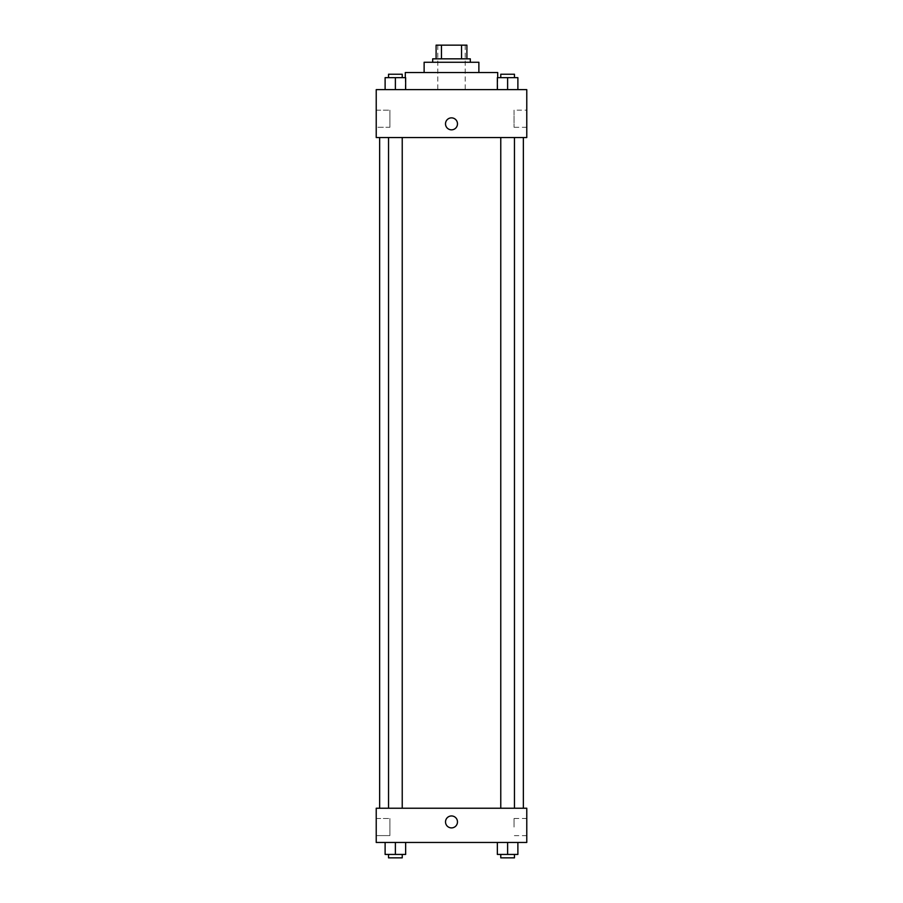 <?xml version="1.0" encoding="UTF-8"?>
<svg xmlns="http://www.w3.org/2000/svg" width="903" height="903" viewBox="0 0 903 903"><rect width="100%" height="100%" fill="white"/><g stroke="black" fill="none" stroke-linecap="round" stroke-linejoin="round"><path stroke-width="0.68" stroke-dasharray="4.51 3.39" d="M451.5 89.634L405.3 89.634L451.5 89.634M451.5 45.15L437.808 45.15L451.5 45.15M461.535 58.842L461.535 45.15L466.896 45.15L466.896 58.842L441.465 58.842L466.896 58.842M461.535 45.15L436.104 45.15M441.465 58.842L436.104 58.842L441.465 58.842L441.465 45.15M470.316 58.842L432.684 58.842M432.684 62.262L470.316 62.262L432.684 62.262M478.872 62.262L424.128 62.262M424.128 72.522L478.872 72.522L424.128 72.522M497.7 72.522L405.3 72.522M405.3 89.634L405.3 77.658M526.776 89.634L376.224 89.634L376.224 137.538L526.776 137.538L526.776 89.634M385.118 89.634L405.65 89.634L385.118 89.634L405.65 89.634L385.118 89.634L395.379 89.634L395.379 77.658L385.118 77.658L402.23 77.658L385.118 77.658L385.118 89.634L395.379 89.634L385.118 89.634L385.118 77.658L385.118 89.634L405.65 89.634L395.379 89.634L395.379 77.658L405.65 77.658L388.538 77.658L405.65 77.658L405.65 89.634L405.65 77.658M497.35 89.634L517.882 89.634L497.35 89.634L517.882 89.634L497.35 89.634L507.621 89.634L507.621 77.658L497.35 77.658L514.462 77.658L497.35 77.658L497.35 89.634L507.621 89.634L497.35 89.634L497.35 77.658L497.35 89.634L517.882 89.634L507.621 89.634L507.621 77.658L517.882 77.658L500.77 77.658L517.882 77.658L517.882 89.634L517.882 77.658M457.494 123.858A5.994 5.994 0 0 0 448.509 118.665A5.994 5.994 0 0 0 448.509 129.039A5.994 5.994 0 0 0 457.494 123.858A5.994 5.994 0 0 1 448.509 129.039A5.994 5.994 0 0 1 448.509 118.665A5.994 5.994 0 0 1 457.494 123.858M526.776 110.143L526.776 127.3L526.776 110.143L514.055 110.143L514.055 127.3L514.055 110.143M445.506 123.858A5.994 5.994 0 0 0 454.491 129.039A5.994 5.994 0 0 0 454.491 118.665A5.994 5.994 0 0 0 445.506 123.858M376.224 127.278L376.224 110.166L376.224 127.278L376.224 110.166L376.224 127.278L389.904 127.278L389.904 110.166L389.904 127.278L389.904 110.166L389.904 127.278L376.224 127.278M507.621 137.538L500.77 137.538L507.621 137.538M395.379 137.538L402.23 137.538L395.379 137.538M451.5 137.538L379.644 137.538L451.5 137.538M451.5 808.23L379.644 808.23L451.5 808.23M507.621 808.23L500.77 808.23L507.621 808.23M395.379 808.23L402.23 808.23L395.379 808.23M526.776 808.23L376.224 808.23L376.224 842.454L526.776 842.454L526.776 808.23M376.224 827.058L376.224 818.502L376.224 827.058M517.882 854.43L517.882 842.454L517.882 854.43L507.621 854.43L517.882 854.43L507.621 854.43L507.621 842.454L517.882 842.454L497.35 842.454L517.882 842.454L497.35 842.454L517.882 842.454L497.35 842.454L517.882 842.454L507.621 842.454L507.621 854.43L497.35 854.43L497.35 842.454L497.35 854.43L514.462 854.43L497.35 854.43L497.35 842.454M405.65 854.43L405.65 842.454L405.65 854.43L395.379 854.43L405.65 854.43L395.379 854.43L395.379 842.454L405.65 842.454L385.118 842.454L405.65 842.454L385.118 842.454L405.65 842.454L385.118 842.454L405.65 842.454L395.379 842.454L395.379 854.43L385.118 854.43L385.118 842.454L385.118 854.43L402.23 854.43L385.118 854.43L385.118 842.454M376.224 835.602L389.904 835.602L389.904 818.502L389.904 835.602L389.904 818.502L389.904 835.602L376.224 835.602M526.776 827.058L526.776 818.468L526.776 827.058M451.5 815.928A5.994 5.994 0 0 0 446.319 824.913A5.994 5.994 0 0 0 456.681 824.913A5.994 5.994 0 0 0 451.5 815.928A5.994 5.994 0 0 1 456.681 824.913A5.994 5.994 0 0 1 446.319 824.913A5.994 5.994 0 0 1 451.5 815.928M514.055 827.058L514.055 818.468L514.055 827.058M451.5 827.904A5.994 5.994 0 0 0 456.681 818.931A5.994 5.994 0 0 0 446.319 818.931A5.994 5.994 0 0 0 451.5 827.904M500.77 854.43L500.77 857.85L514.462 857.85L500.77 857.85L514.462 857.85L514.462 854.43L500.77 854.43L514.462 854.43M507.621 854.43L507.621 842.454M388.538 854.43L388.538 857.85L402.23 857.85L388.538 857.85L402.23 857.85L402.23 854.43L388.538 854.43L402.23 854.43M395.379 854.43L395.379 842.454M500.77 77.658L500.77 74.238L514.462 74.238L500.77 74.238L514.462 74.238L514.462 77.658M507.621 89.634L507.621 77.658M388.538 77.658L388.538 74.238L402.23 74.238L388.538 74.238L402.23 74.238L402.23 77.658M395.379 89.634L395.379 77.658M437.808 45.15L437.808 89.634M465.192 45.15L465.192 89.634M497.7 89.634L497.7 77.658M526.776 127.3L514.055 127.3M376.224 110.166L389.904 110.166L376.224 110.166M402.23 808.23L402.23 137.538M388.538 808.23L388.538 137.538M514.462 808.23L514.462 137.538M500.77 808.23L500.77 137.538M376.224 818.502L389.904 818.502L376.224 818.502M526.776 818.468L514.055 818.468M526.776 835.636L514.055 835.636"/><path stroke-width="1.35" d="M441.465 58.842L441.465 45.15L436.104 45.15L436.104 58.842L436.104 45.15M441.465 45.15L466.896 45.15L466.896 58.842M461.535 58.842L461.535 45.15M432.684 62.262L432.684 58.842L470.316 58.842L470.316 62.262M424.128 72.522L424.128 62.262L478.872 62.262L478.872 72.522M405.3 77.658L405.3 72.522L497.7 72.522L497.7 77.658M376.224 89.634L526.776 89.634L526.776 137.538L376.224 137.538L376.224 89.634M445.506 123.858A5.994 5.994 0 0 1 454.491 118.665A5.994 5.994 0 0 1 454.491 129.039A5.994 5.994 0 0 1 445.506 123.858M376.224 808.23L526.776 808.23L526.776 842.454L376.224 842.454L376.224 808.23M451.5 827.904A5.994 5.994 0 0 1 446.319 818.931A5.994 5.994 0 0 1 456.681 818.931A5.994 5.994 0 0 1 451.5 827.904M497.35 842.454L497.35 854.43L517.882 854.43L517.882 842.454L517.882 854.43M507.621 854.43L507.621 842.454M514.462 854.43L514.462 857.85L500.77 857.85L500.77 854.43M385.118 842.454L385.118 854.43L405.65 854.43L405.65 842.454L405.65 854.43M395.379 854.43L395.379 842.454M402.23 854.43L402.23 857.85L388.538 857.85L388.538 854.43M497.35 89.634L497.35 77.658L517.882 77.658L517.882 89.634L517.882 77.658M507.621 89.634L507.621 77.658M514.462 77.658L514.462 74.238L500.77 74.238L500.77 77.658M385.118 89.634L385.118 77.658L405.65 77.658L405.65 89.634L405.65 77.658M395.379 89.634L395.379 77.658M402.23 77.658L402.23 74.238L388.538 74.238L388.538 77.658M523.356 808.23L523.356 137.538M379.644 808.23L379.644 137.538M500.77 137.538L500.77 808.23M514.462 137.538L514.462 808.23M402.23 808.23L402.23 137.538M388.538 808.23L388.538 137.538"/></g></svg>
